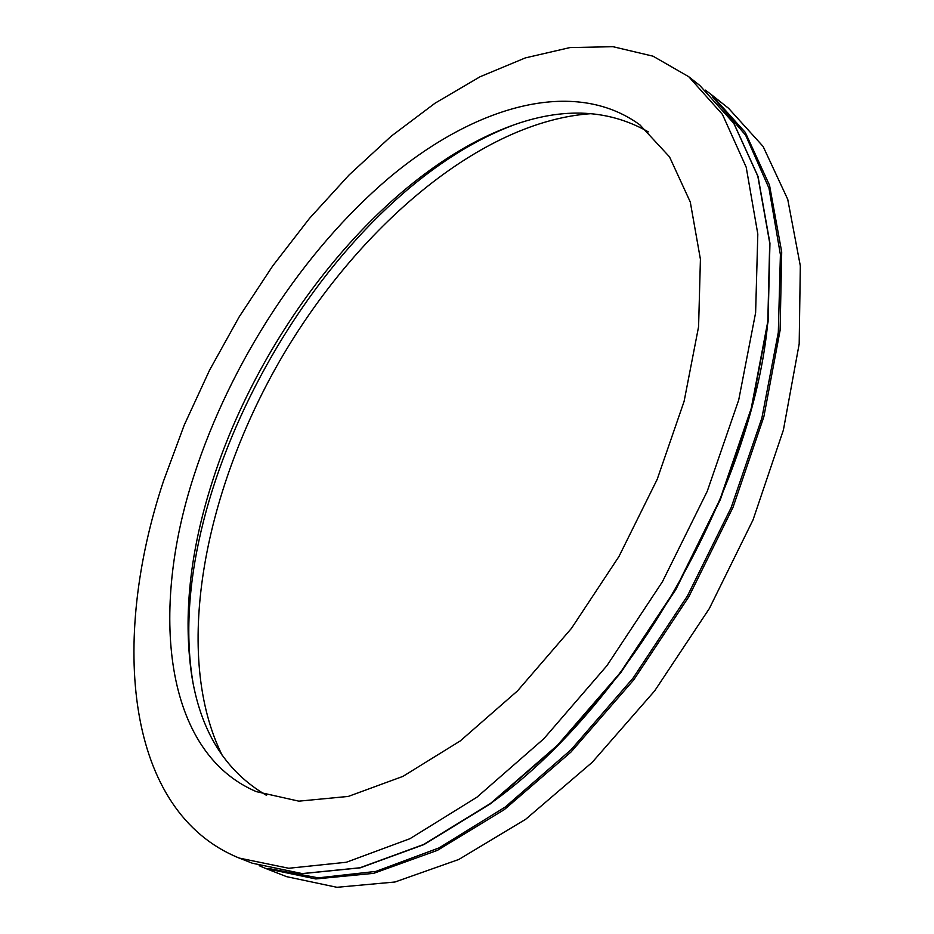 <?xml version="1.0" encoding="UTF-8"?>
<svg xmlns="http://www.w3.org/2000/svg" width="934" height="934" viewBox="0 0 934 934"><rect width="100%" height="100%" fill="white"/><g stroke="black" fill="none" stroke-linecap="round" stroke-linejoin="round"><path stroke-width="1.4" d="M591.993 113.598C480.543 120.731 356.391 228.013 279.511 361.26C202.958 494.693 172.627 655.96 222.467 755.886M265.781 868.492L286.551 876.641L336.894 887.3L394.977 882.011L458.827 859.455L525.69 819.27L592.214 762.319L654.652 690.891L709.338 608.548L753.038 519.888L783.404 430.002L799.189 343.875L800.321 265.875L787.736 199.339L763.113 146.463L728.59 108.309L711.113 94.439L745.297 132.418L769.534 185.259L781.7 251.935L780.112 330.251L763.837 416.856L732.992 507.372L688.837 596.756L633.754 679.847L571.013 752.01L504.313 809.615L437.416 850.36L373.658 873.348L315.797 878.952L265.781 868.492L259.15 865.701M163.473 481.173C110.352 640.759 125.039 811.716 239.186 858.066L288.758 868.27L346.327 862.257L409.944 838.697L476.889 797.239L543.798 738.782L606.925 665.673L662.498 581.602L707.236 491.296L738.712 399.986L755.618 312.762L757.813 234.037L746.208 167.209L722.461 114.415L688.72 76.693L653.029 56.18L613.008 46.7L570.044 47.564L525.363 57.896L480.076 76.751L435.092 103.16L391.229 136.177L349.153 174.892L309.458 218.428L272.658 266.003L239.209 316.813L209.59 370.121L184.196 425.157L163.473 481.173M194.062 475.289C149.568 611.315 163.917 752.337 256.325 791.635L298.857 801.162L348.3 796.422L402.904 776.399L460.275 740.919L517.518 690.891L571.456 628.372L618.938 556.536L657.174 479.387L684.108 401.34L698.585 326.702L700.418 259.267L690.284 202.013L669.526 156.877L639.918 124.887C573.768 76.646 474.297 106.196 388.742 178.125C302.849 251.118 230.535 362.474 194.062 475.289M266.564 795.383C225.094 771.25 200.051 730.645 191.423 673.542C183.286 615.436 189.964 552.368 211.469 484.326C259.617 330.006 380.488 176.97 505.201 128.145C558.894 106.908 606.598 108.146 648.289 131.857M512.929 125.284L511.248 125.927C327.752 196.759 161.547 485.657 192.544 679.882L192.824 681.657M268.338 868.457L318.284 877.855L375.842 871.41L439.038 847.909L505.212 807.034L571.083 749.71L633.019 678.177L687.412 595.997L731.135 507.664L761.852 418.163L778.314 332.399L780.404 254.643L768.974 188.178L745.624 135.173L712.409 96.704M488.26 805.073C627.496 707.914 754.1 487.863 768.11 318.646M699.858 85.519L733.961 123.51L758.023 176.444L769.943 243.272L768.075 321.798L751.508 408.707L720.371 499.573L675.959 589.354L620.666 672.877L557.761 745.46L490.969 803.462L424.013 844.546L360.255 867.826L302.394 873.629L252.413 863.25L302.207 873.582L359.929 867.779L423.616 844.499L490.548 803.403L557.353 745.367L620.281 672.725L675.609 589.144L720.056 499.305L751.228 408.38L767.806 321.459L769.709 242.945L757.813 176.187L733.82 123.37L699.858 85.519L688.72 76.693M705.368 90.119L711.113 94.439M252.413 863.25L239.186 858.066M191.423 673.542L192.544 679.882M505.201 128.145L511.248 125.927"/></g></svg>
